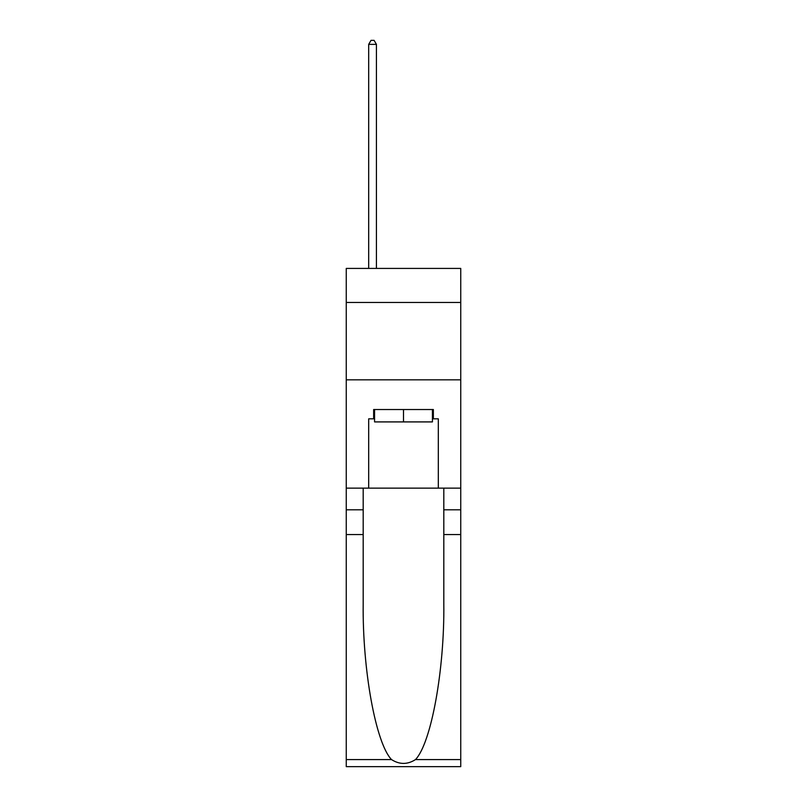 <?xml version="1.0" encoding="UTF-8"?>
<svg xmlns="http://www.w3.org/2000/svg" width="807" height="807" viewBox="0 0 807 807"><rect width="100%" height="100%" fill="white"/><g stroke="black" fill="none" stroke-linecap="round" stroke-linejoin="round"><path stroke-width="1.21" d="M460.747 302.464L460.747 268.418L346.253 268.418L346.253 302.464L460.747 302.464L460.747 488.134L438.312 488.134L438.312 418.823L433.359 418.823L433.359 409.532L373.641 409.532L373.641 418.823L374.569 418.823M346.253 534.557L363.19 534.557L363.19 603.555C362.373 669.507 375.749 743.186 391.526 759.589C399.505 764.683 407.485 764.683 415.474 759.589L460.747 759.589L460.747 766.65L346.253 766.65L346.253 302.464M432.431 409.532L432.431 421.91L374.569 421.91L374.569 409.532M403.5 409.532L403.5 421.91M415.474 759.589C431.251 743.186 444.627 669.507 443.81 603.555L443.81 488.134M443.81 534.557L460.747 534.557L460.747 488.134M363.19 488.134L363.19 534.557M460.747 759.589L460.747 534.557M346.253 488.134L368.688 488.134L368.688 418.823L373.641 418.823M346.253 379.825L460.747 379.825M368.688 488.134L438.312 488.134M432.431 418.823L433.359 418.823M376.425 268.418L376.425 44.375L368.688 44.375L368.688 268.418M368.688 44.375L371.008 40.35L374.105 40.35L376.425 44.375M443.81 509.802L460.747 509.802M363.19 509.802L346.253 509.802M346.253 759.589L391.526 759.589"/></g></svg>

